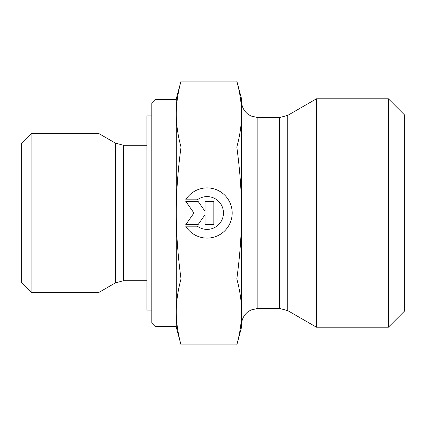 <?xml version="1.0" encoding="UTF-8"?>
<svg xmlns="http://www.w3.org/2000/svg" width="426" height="426" viewBox="0 0 426 426"><rect width="100%" height="100%" fill="white"/><g stroke="black" fill="none" stroke-linecap="round" stroke-linejoin="round"><path stroke-width="0.64" d="M185.715 199.815A25.107 25.107 0 0 1 223.405 193.926A25.107 25.107 0 0 1 223.405 232.074A25.107 25.107 0 0 1 185.715 226.185L197.318 226.185A16.406 16.406 0 0 0 219.236 201.988A16.406 16.406 0 0 0 197.318 199.815L185.715 199.815M205.05 201.28L213.836 201.28L213.836 224.72L205.05 224.72L205.05 214.677L198.015 224.72L185.715 224.72L193.921 213L185.715 201.28L198.015 201.28L205.05 211.323L205.05 201.28M155.08 99.609L151.821 102.874L151.821 323.126L155.08 326.391L155.08 99.609L176.289 99.609M181.023 344.874L176.289 327.205L176.289 98.795L181.023 81.126C177.844 92.868 176.268 103.859 176.289 114.099C176.268 124.333 177.844 135.324 181.023 147.066C177.844 170.544 176.268 192.525 176.289 213C176.268 233.475 177.844 255.456 181.023 278.934C177.844 290.676 176.268 301.667 176.289 311.901C176.268 322.141 177.844 333.132 181.023 344.874L236.819 344.874C239.998 333.132 241.579 322.141 241.553 311.901C241.579 301.667 239.998 290.676 236.819 278.934C239.998 255.456 241.579 233.475 241.553 213C241.579 192.525 239.998 170.544 236.819 147.066C239.998 135.324 241.579 124.333 241.553 114.099C241.579 103.859 239.998 92.868 236.819 81.126L181.023 81.126M115.403 282.891L99.013 292.353L99.013 133.647L115.403 143.109L115.403 282.891L123.561 280.707L123.561 145.293L146.922 145.293M31.087 133.647L21.3 143.434L21.3 282.566L31.087 292.353L31.087 133.647L99.013 133.647M181.023 278.934L236.819 278.934M181.023 147.066L236.819 147.066M236.819 81.126L241.553 98.795L241.553 327.205L236.819 344.874M287.758 310.629L316.465 327.205L316.465 98.795L287.758 115.371L279.6 117.56L279.6 308.44L287.758 310.629L287.758 115.371M388.384 327.205L404.7 310.889L404.7 115.111L388.384 98.795L388.384 327.205L316.465 327.205M151.821 115.925L146.922 115.925L146.922 310.075L151.821 310.075M279.6 308.44L257.868 308.44L257.868 117.56L279.6 117.56M155.08 326.391L176.289 326.391M123.561 280.707L146.922 280.707M115.403 143.109L123.561 145.293M31.087 292.353L99.013 292.353M257.868 117.56L250.919 116.005L247.767 114.056C243.736 110.733 241.664 106.463 241.553 101.244M257.868 308.44L250.919 309.995L247.767 311.944C243.736 315.267 241.664 319.537 241.553 324.756M388.384 98.795L316.465 98.795"/></g></svg>
